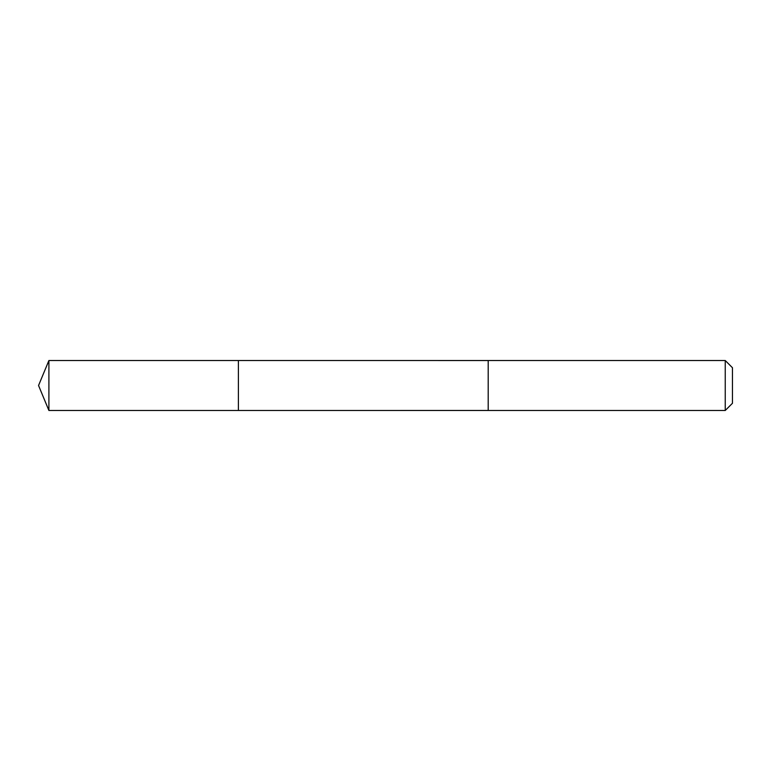 <?xml version="1.0" encoding="UTF-8"?>
<svg xmlns="http://www.w3.org/2000/svg" width="771" height="771" viewBox="0 0 771 771"><rect width="100%" height="100%" fill="white"/><g stroke="black" fill="none" stroke-linecap="round" stroke-linejoin="round"><path stroke-width="0.58" stroke-dasharray="3.85 2.89" d="M238.393 403.05L238.393 360.52L238.393 403.05M48.901 410.48L48.901 360.52M488.197 403.05L488.197 360.529L488.197 403.05M725.241 410.48L725.241 360.52M732.45 403.272L732.45 367.728"/><path stroke-width="1.16" d="M238.393 410.48L238.393 360.52L48.901 360.52L48.901 410.48L238.393 410.48L238.393 360.52L488.197 360.529L488.197 410.471L48.901 410.48L38.55 385.5L48.901 410.48M488.197 367.95L488.197 410.48L725.241 410.48L725.241 360.52L488.197 360.52L488.197 367.95M725.241 360.52L732.45 367.728L732.45 403.272L725.241 410.48M38.55 385.5L48.901 360.52"/></g></svg>
